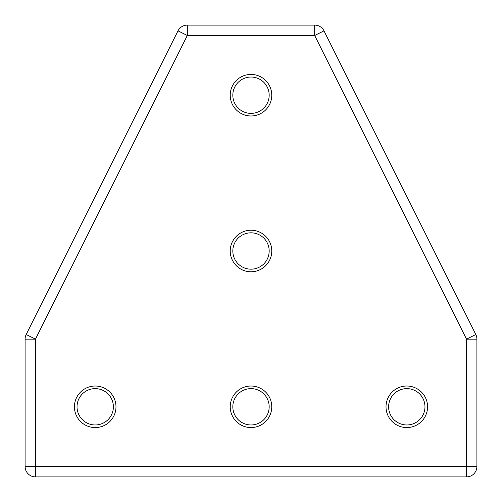 <?xml version="1.0" encoding="UTF-8"?>
<svg xmlns="http://www.w3.org/2000/svg" width="502" height="502" viewBox="0 0 502 502"><rect width="100%" height="100%" fill="white"/><g stroke="black" fill="none" stroke-linecap="round" stroke-linejoin="round"><path stroke-width="0.75" d="M95.204 427.566A20.77 20.77 0 0 1 74.434 406.796A20.77 20.77 0 0 1 95.204 386.019A20.77 20.77 0 0 1 115.981 406.796A20.77 20.77 0 0 1 95.204 427.566M95.204 388.617A18.179 18.179 0 0 0 77.032 406.796A18.179 18.179 0 0 0 95.204 424.968A18.179 18.179 0 0 0 113.383 406.796A18.179 18.179 0 0 0 95.204 388.617M251 271.77A20.77 20.77 0 0 1 230.23 251A20.77 20.77 0 0 1 251 230.23A20.77 20.77 0 0 1 271.77 251A20.77 20.77 0 0 1 251 271.77M251 232.821A18.179 18.179 0 0 0 232.821 251A18.179 18.179 0 0 0 251 269.179A18.179 18.179 0 0 0 269.179 251A18.179 18.179 0 0 0 251 232.821M251 115.981A20.77 20.77 0 0 1 230.23 95.204A20.77 20.77 0 0 1 251 74.434A20.77 20.77 0 0 1 271.77 95.204A20.77 20.77 0 0 1 251 115.981M251 77.032A18.179 18.179 0 0 0 232.821 95.204A18.179 18.179 0 0 0 251 113.383A18.179 18.179 0 0 0 269.179 95.204A18.179 18.179 0 0 0 251 77.032M406.796 427.566A20.77 20.77 0 0 1 386.019 406.796A20.77 20.77 0 0 1 406.796 386.019A20.77 20.77 0 0 1 427.566 406.796A20.77 20.77 0 0 1 406.796 427.566M406.796 388.617A18.179 18.179 0 0 0 388.617 406.796A18.179 18.179 0 0 0 406.796 424.968A18.179 18.179 0 0 0 424.968 406.796A18.179 18.179 0 0 0 406.796 388.617M251 427.566A20.77 20.77 0 0 1 230.23 406.796A20.77 20.77 0 0 1 251 386.019A20.77 20.77 0 0 1 271.77 406.796A20.77 20.77 0 0 1 251 427.566M251 388.617A18.179 18.179 0 0 0 232.821 406.796A18.179 18.179 0 0 0 251 424.968A18.179 18.179 0 0 0 269.179 406.796A18.179 18.179 0 0 0 251 388.617M323.978 30.842L475.802 334.495A10.385 10.385 0 0 1 476.9 339.139L476.9 466.515A10.385 10.385 0 0 1 466.515 476.9L35.485 476.9A10.385 10.385 0 0 1 25.1 466.515L25.1 339.139A10.385 10.385 0 0 1 26.198 334.495L178.022 30.842A10.385 10.385 0 0 1 187.315 25.1L314.685 25.1A10.385 10.385 0 0 1 323.978 30.842L314.685 35.485L187.315 35.485L35.485 339.139L35.485 466.515L466.515 466.515L466.515 339.139L314.685 35.485L314.685 25.1A10.385 10.385 0 0 1 323.978 30.842M35.485 476.9A10.385 10.385 0 0 1 25.1 466.515L35.485 466.515L35.485 476.9M25.1 339.139A10.385 10.385 0 0 1 26.198 334.495L35.485 339.139L25.1 339.139M178.022 30.842A10.385 10.385 0 0 1 187.315 25.1L187.315 35.485L178.022 30.842M475.802 334.495A10.385 10.385 0 0 1 476.9 339.139L466.515 339.139L475.802 334.495M476.9 466.515A10.385 10.385 0 0 1 466.515 476.9L466.515 466.515L476.9 466.515"/></g></svg>

